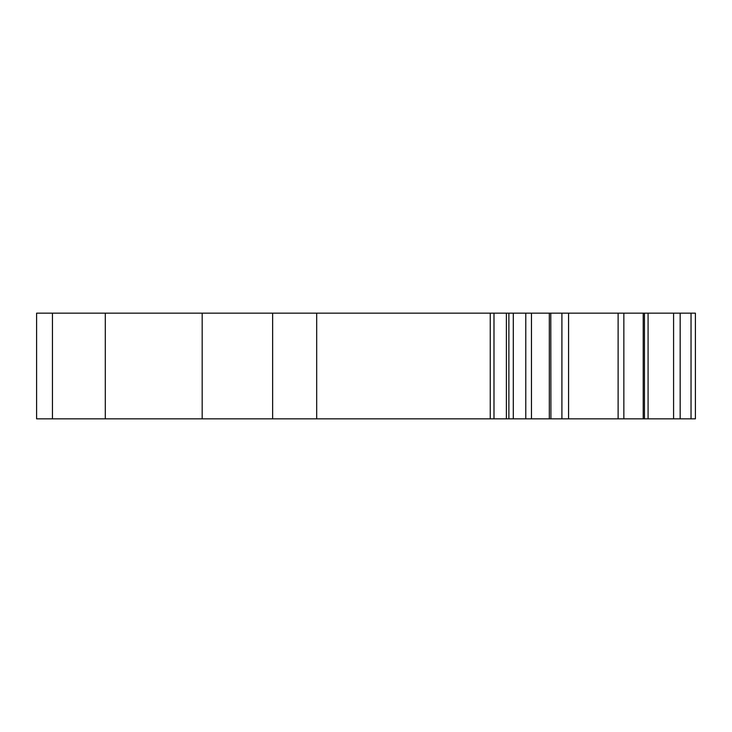 <?xml version="1.0" encoding="UTF-8"?>
<svg xmlns="http://www.w3.org/2000/svg" width="732" height="732" viewBox="0 0 732 732"><rect width="100%" height="100%" fill="white"/><g stroke="black" fill="none" stroke-linecap="round" stroke-linejoin="round"><path stroke-width="1.1" d="M644.462 418.841L695.4 418.841L695.4 313.159L643.208 313.159L643.208 418.841L644.462 418.841L644.462 313.159M695.4 384.876L695.4 313.159M550.784 418.841L643.208 418.841L643.208 313.159L36.6 313.159L36.6 418.841L52.457 418.841L52.457 313.159M550.784 313.159L550.912 418.841L513.297 418.841L513.297 313.159M513.297 418.841L272.643 418.841L272.643 313.159M272.643 418.841L52.457 418.841M695.4 418.841L695.4 410.039M691.035 418.841L691.035 313.159M680.165 418.841L680.165 313.159M673.586 418.841L673.586 313.159M648.085 418.841L648.085 313.159M623.847 418.841L623.847 313.159M618.119 418.841L618.119 313.159M568.563 418.841L568.563 313.159M561.911 418.841L561.911 313.159M549.32 418.841L549.32 313.159M531.469 418.841L531.469 313.159M525.777 418.841L525.777 313.159M508.877 418.841L508.877 313.159M506.388 418.841L506.388 313.159M493.99 418.841L493.99 313.159M490.257 418.841L490.257 313.159M316.682 418.841L316.682 313.159M202.178 418.841L202.178 313.159M105.298 418.841L105.298 313.159"/></g></svg>
